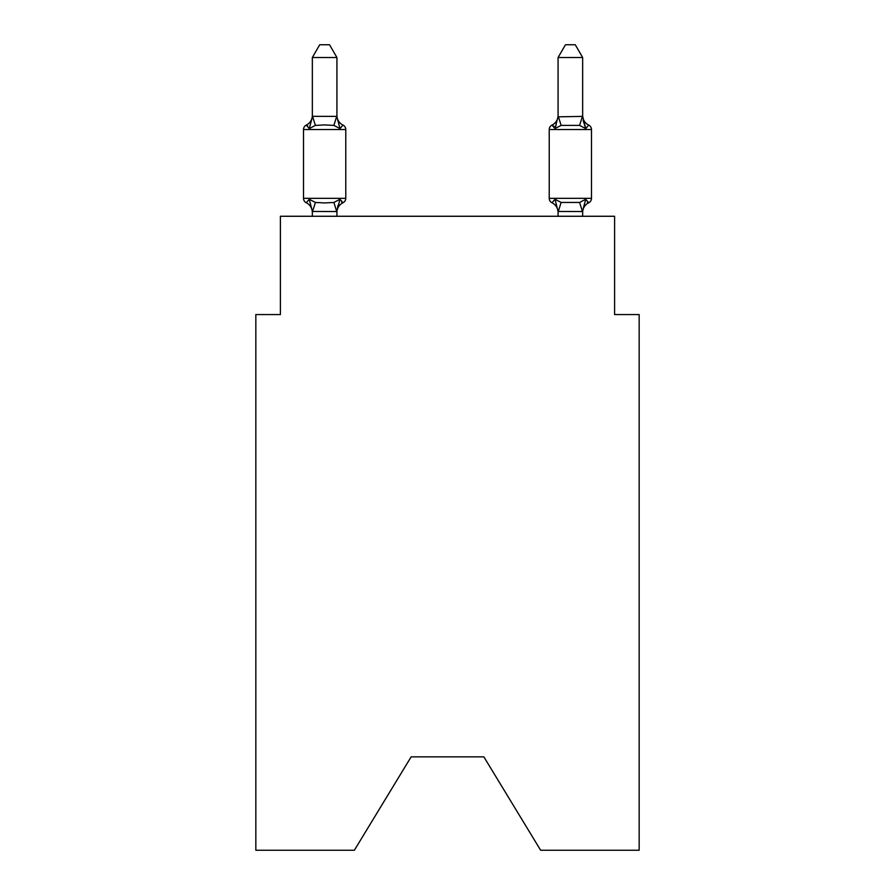 <?xml version="1.0" encoding="UTF-8"?>
<svg xmlns="http://www.w3.org/2000/svg" width="895" height="895" viewBox="0 0 895 895"><rect width="100%" height="100%" fill="white"/><g stroke="black" fill="none" stroke-linecap="round" stroke-linejoin="round"><path stroke-width="1.34" d="M483.871 756.868L540.636 850.25L639.164 850.25L639.164 314.559L614.596 314.559L614.596 216.266L280.403 216.266L280.403 314.559L255.836 314.559L255.836 850.25L354.364 850.25L411.129 756.868L483.871 756.868L411.129 756.868M343.009 202.751L339.988 199.294L343.009 202.751L339.988 199.294L343.009 202.751L339.988 199.294L343.009 202.751L339.988 199.294L343.009 202.751L339.988 199.294L343.009 202.751L339.988 199.294L343.009 202.751L339.988 199.294L343.009 202.751L339.988 199.294L343.009 202.751L339.988 199.294L343.009 202.751L339.988 199.294L343.009 202.751L339.988 199.294L343.009 202.751L339.988 199.294L343.009 202.751L339.988 199.294L343.009 202.751L339.988 199.294L343.009 202.751L339.988 199.294L336.721 211.522L312.344 211.466L309.278 199.294L306.269 202.751A4.911 4.911 0 0 1 303.506 198.332A4.911 4.911 0 0 0 306.269 202.751L309.278 199.294L306.269 202.751A4.911 4.911 0 0 1 303.506 198.332A4.911 4.911 0 0 0 306.269 202.751L309.278 199.294L306.269 202.751A4.911 4.911 0 0 1 303.506 198.332A4.911 4.911 0 0 0 306.269 202.751L309.278 199.294L306.269 202.751A4.911 4.911 0 0 1 303.506 198.332A4.911 4.911 0 0 0 306.269 202.751L309.278 199.294L306.269 202.751A4.911 4.911 0 0 1 303.506 198.332A4.911 4.911 0 0 0 306.269 202.751L309.278 199.294L306.269 202.751A4.911 4.911 0 0 1 303.506 198.332A4.911 4.911 0 0 0 306.269 202.751L309.278 199.294L306.269 202.751A4.911 4.911 0 0 1 303.506 198.332A4.911 4.911 0 0 0 306.269 202.751L309.278 199.294L306.269 202.751A4.911 4.911 0 0 1 303.506 198.332A4.911 4.911 0 0 0 306.269 202.751L309.278 199.294L306.269 202.751A4.911 4.911 0 0 1 303.506 198.332A4.911 4.911 0 0 0 306.269 202.751L309.278 199.294L306.269 202.751A4.911 4.911 0 0 1 303.506 198.332A4.911 4.911 0 0 0 306.269 202.751L309.278 199.294L306.269 202.751A4.911 4.911 0 0 1 303.506 198.332A4.911 4.911 0 0 0 306.269 202.751L309.278 199.294L306.269 202.751A4.911 4.911 0 0 1 303.506 198.332A4.911 4.911 0 0 0 306.269 202.751L309.278 199.294L306.269 202.751A4.911 4.911 0 0 1 303.506 198.332A4.911 4.911 0 0 0 306.269 202.751L309.278 199.294L306.269 202.751A4.911 4.911 0 0 1 303.506 198.332A4.911 4.911 0 0 0 306.269 202.751L309.278 199.294L306.269 202.751A4.911 4.911 0 0 1 303.506 198.332A4.911 4.911 0 0 0 306.269 202.751L309.278 199.294L306.269 202.751A4.911 4.911 0 0 1 303.506 198.332A4.911 4.911 0 0 0 306.269 202.751L309.278 199.294L306.269 202.751A4.911 4.911 0 0 1 303.506 198.332A4.911 4.911 0 0 0 306.269 202.751L309.278 199.294L306.269 202.751A4.911 4.911 0 0 1 303.506 198.332A4.911 4.911 0 0 0 306.269 202.751L309.278 199.294L306.269 202.751A4.911 4.911 0 0 1 303.506 198.332A4.911 4.911 0 0 0 306.269 202.751L309.278 199.294L306.269 202.751A4.911 4.911 0 0 1 303.506 198.332A4.911 4.911 0 0 0 306.269 202.751L309.278 199.294L306.269 202.751A4.911 4.911 0 0 1 303.506 198.332A4.911 4.911 0 0 0 306.269 202.751L309.278 199.294L306.269 202.751A4.911 4.911 0 0 1 303.506 198.332A4.911 4.911 0 0 0 306.269 202.751L309.278 199.294L306.269 202.751A4.911 4.911 0 0 1 303.506 198.332A4.911 4.911 0 0 0 306.269 202.751L309.278 199.294L306.269 202.751A4.911 4.911 0 0 1 303.506 198.332A4.911 4.911 0 0 0 306.269 202.751L309.278 199.294L306.269 202.751A4.911 4.911 0 0 1 303.506 198.332A4.911 4.911 0 0 0 306.269 202.751L309.278 199.294L306.269 202.751A4.911 4.911 0 0 1 303.506 198.332A4.911 4.911 0 0 0 306.269 202.751L309.278 199.294L306.269 202.751A4.911 4.911 0 0 1 303.506 198.332A4.911 4.911 0 0 0 306.269 202.751L309.278 199.294L306.269 202.751A4.911 4.911 0 0 1 303.506 198.332A4.911 4.911 0 0 0 306.269 202.751L309.278 199.294L306.269 202.751A4.911 4.911 0 0 1 303.506 198.332A4.911 4.911 0 0 0 306.269 202.751L309.278 199.294L306.269 202.751A4.911 4.911 0 0 1 303.506 198.332A4.911 4.911 0 0 0 306.269 202.751L309.278 199.294L306.269 202.751A4.911 4.911 0 0 1 303.506 198.332A4.911 4.911 0 0 0 306.269 202.751L309.278 199.294L315.42 202.449L324.639 202.941L333.857 202.449L339.988 199.294L343.009 202.751A4.911 4.911 0 0 0 345.772 198.332A4.911 4.911 0 0 1 343.009 202.751L341.599 202.08L343.009 202.751A4.911 4.911 0 0 0 345.772 198.332A4.911 4.911 0 0 1 343.009 202.751A4.911 4.911 0 0 0 345.772 198.332A4.911 4.911 0 0 1 343.009 202.751L341.599 202.08L343.009 202.751A4.911 4.911 0 0 0 345.772 198.332A4.911 4.911 0 0 1 343.009 202.751A4.911 4.911 0 0 0 345.772 198.332A4.911 4.911 0 0 1 343.009 202.751L341.599 202.08L343.009 202.751A4.911 4.911 0 0 0 345.772 198.332A4.911 4.911 0 0 1 343.009 202.751A4.911 4.911 0 0 0 345.772 198.332A4.911 4.911 0 0 1 343.009 202.751L341.599 202.08L343.009 202.751A4.911 4.911 0 0 0 345.772 198.332A4.911 4.911 0 0 1 343.009 202.751A4.911 4.911 0 0 0 345.772 198.332A4.911 4.911 0 0 1 343.009 202.751L341.599 202.08L343.009 202.751A4.911 4.911 0 0 0 345.772 198.332A4.911 4.911 0 0 1 343.009 202.751A4.911 4.911 0 0 0 345.772 198.332A4.911 4.911 0 0 1 343.009 202.751L341.599 202.08L343.009 202.751A4.911 4.911 0 0 0 345.772 198.332A4.911 4.911 0 0 1 343.009 202.751A4.911 4.911 0 0 0 345.772 198.332A4.911 4.911 0 0 1 343.009 202.751L341.599 202.08L343.009 202.751A4.911 4.911 0 0 0 345.772 198.332A4.911 4.911 0 0 1 343.009 202.751A4.911 4.911 0 0 0 345.772 198.332A4.911 4.911 0 0 1 343.009 202.751L341.599 202.08L343.009 202.751A4.911 4.911 0 0 0 345.772 198.332A4.911 4.911 0 0 1 343.009 202.751A4.911 4.911 0 0 0 345.772 198.332A4.911 4.911 0 0 1 343.009 202.751L341.599 202.08L343.009 202.751A4.911 4.911 0 0 0 345.772 198.332A4.911 4.911 0 0 1 343.009 202.751A4.911 4.911 0 0 0 345.772 198.332A4.911 4.911 0 0 1 343.009 202.751L341.599 202.08L343.009 202.751A4.911 4.911 0 0 0 345.772 198.332A4.911 4.911 0 0 1 343.009 202.751A4.911 4.911 0 0 0 345.772 198.332A4.911 4.911 0 0 1 343.009 202.751L341.599 202.08L343.009 202.751A4.911 4.911 0 0 0 345.772 198.332A4.911 4.911 0 0 1 343.009 202.751A4.911 4.911 0 0 0 345.772 198.332A4.911 4.911 0 0 1 343.009 202.751L341.599 202.08L343.009 202.751A4.911 4.911 0 0 0 345.772 198.332A4.911 4.911 0 0 1 343.009 202.751A4.911 4.911 0 0 0 345.772 198.332A4.911 4.911 0 0 1 343.009 202.751L341.599 202.08L343.009 202.751A4.911 4.911 0 0 0 345.772 198.332A4.911 4.911 0 0 1 343.009 202.751A4.911 4.911 0 0 0 345.772 198.332A4.911 4.911 0 0 1 343.009 202.751L341.599 202.08L343.009 202.751A4.911 4.911 0 0 0 345.772 198.332A4.911 4.911 0 0 1 343.009 202.751A4.911 4.911 0 0 0 345.772 198.332A4.911 4.911 0 0 1 343.009 202.751L341.599 202.08L343.009 202.751A4.911 4.911 0 0 0 345.772 198.332A4.911 4.911 0 0 1 343.009 202.751A4.911 4.911 0 0 0 345.772 198.332A4.911 4.911 0 0 1 343.009 202.751L339.988 199.294L343.009 202.751A10.807 10.807 0 0 0 336.923 212.473M336.923 57.526L312.344 57.526L319.728 44.75L329.539 44.75L336.923 57.526L336.923 116.831L339.988 128.567L343.009 125.11A4.911 4.911 0 0 1 345.772 129.529A4.911 4.911 0 0 0 343.009 125.11L339.988 128.567L343.009 125.11A4.911 4.911 0 0 1 345.772 129.529A4.911 4.911 0 0 0 343.009 125.11L339.988 128.567L333.857 125.401L324.639 124.908L315.42 125.401L309.278 128.567L306.269 125.11A4.911 4.911 0 0 0 303.506 129.529A4.911 4.911 0 0 1 306.269 125.11L307.667 125.781L306.269 125.11A4.911 4.911 0 0 0 303.506 129.529A4.911 4.911 0 0 1 306.269 125.11A4.911 4.911 0 0 0 303.506 129.529A4.911 4.911 0 0 1 306.269 125.11L307.667 125.781L306.269 125.11A4.911 4.911 0 0 0 303.506 129.529A4.911 4.911 0 0 1 306.269 125.11A4.911 4.911 0 0 0 303.506 129.529A4.911 4.911 0 0 1 306.269 125.11L307.667 125.781L306.269 125.11A4.911 4.911 0 0 0 303.506 129.529A4.911 4.911 0 0 1 306.269 125.11A4.911 4.911 0 0 0 303.506 129.529A4.911 4.911 0 0 1 306.269 125.11L307.667 125.781L306.269 125.11A4.911 4.911 0 0 0 303.506 129.529A4.911 4.911 0 0 1 306.269 125.11A4.911 4.911 0 0 0 303.506 129.529A4.911 4.911 0 0 1 306.269 125.11L307.667 125.781L306.269 125.11A4.911 4.911 0 0 0 303.506 129.529A4.911 4.911 0 0 1 306.269 125.11A4.911 4.911 0 0 0 303.506 129.529A4.911 4.911 0 0 1 306.269 125.11L307.667 125.781L306.269 125.11A4.911 4.911 0 0 0 303.506 129.529A4.911 4.911 0 0 1 306.269 125.11A4.911 4.911 0 0 0 303.506 129.529A4.911 4.911 0 0 1 306.269 125.11L307.667 125.781L306.269 125.11A4.911 4.911 0 0 0 303.506 129.529A4.911 4.911 0 0 1 306.269 125.11A4.911 4.911 0 0 0 303.506 129.529A4.911 4.911 0 0 1 306.269 125.11L307.667 125.781L306.269 125.11A4.911 4.911 0 0 0 303.506 129.529A4.911 4.911 0 0 1 306.269 125.11A4.911 4.911 0 0 0 303.506 129.529A4.911 4.911 0 0 1 306.269 125.11L307.667 125.781L306.269 125.11A4.911 4.911 0 0 0 303.506 129.529A4.911 4.911 0 0 1 306.269 125.11A4.911 4.911 0 0 0 303.506 129.529A4.911 4.911 0 0 1 306.269 125.11L307.667 125.781L306.269 125.11A4.911 4.911 0 0 0 303.506 129.529A4.911 4.911 0 0 1 306.269 125.11A4.911 4.911 0 0 0 303.506 129.529A4.911 4.911 0 0 1 306.269 125.11L307.667 125.781L306.269 125.11A4.911 4.911 0 0 0 303.506 129.529A4.911 4.911 0 0 1 306.269 125.11A4.911 4.911 0 0 0 303.506 129.529A4.911 4.911 0 0 1 306.269 125.11L307.667 125.781L306.269 125.11A4.911 4.911 0 0 0 303.506 129.529A4.911 4.911 0 0 1 306.269 125.11A4.911 4.911 0 0 0 303.506 129.529A4.911 4.911 0 0 1 306.269 125.11L307.667 125.781L306.269 125.11A4.911 4.911 0 0 0 303.506 129.529A4.911 4.911 0 0 1 306.269 125.11A4.911 4.911 0 0 0 303.506 129.529A4.911 4.911 0 0 1 306.269 125.11L307.667 125.781L306.269 125.11A4.911 4.911 0 0 0 303.506 129.529A4.911 4.911 0 0 1 306.269 125.11A4.911 4.911 0 0 0 303.506 129.529A4.911 4.911 0 0 1 306.269 125.11L307.667 125.781L306.269 125.11A4.911 4.911 0 0 0 303.506 129.529A4.911 4.911 0 0 1 306.269 125.11A4.911 4.911 0 0 0 303.506 129.529A4.911 4.911 0 0 1 306.269 125.11L309.278 128.567L306.269 125.11A10.807 10.807 0 0 0 312.344 115.388M306.269 125.11L309.278 128.567L306.269 125.11L309.278 128.567L306.269 125.11L309.278 128.567L306.269 125.11L309.278 128.567L306.269 125.11L309.278 128.567L306.269 125.11L309.278 128.567L306.269 125.11L309.278 128.567L306.269 125.11L309.278 128.567L306.269 125.11L309.278 128.567L306.269 125.11L309.278 128.567L306.269 125.11L309.278 128.567L306.269 125.11L309.278 128.567L306.269 125.11L309.278 128.567L306.269 125.11L309.278 128.567L306.269 125.11L309.278 128.567L312.545 116.328L336.923 116.395M336.923 211.019L338.075 205.235M582.656 212.473A10.807 10.807 0 0 1 588.731 202.751L587.333 202.08L588.731 202.751L587.333 202.08L588.731 202.751L587.333 202.08L588.731 202.751L587.333 202.08L588.731 202.751L587.333 202.08L588.731 202.751L587.333 202.08L588.731 202.751L587.333 202.08L588.731 202.751L587.333 202.08L588.731 202.751L587.333 202.08L588.731 202.751L587.333 202.08L588.731 202.751L587.333 202.08L588.731 202.751L587.333 202.08L588.731 202.751L587.333 202.08L588.731 202.751L587.333 202.08L588.731 202.751L587.333 202.08L588.731 202.751L585.722 199.294L588.731 202.751A4.911 4.911 0 0 0 591.494 198.332L591.494 129.529L549.228 129.529A4.911 4.911 0 0 1 551.991 125.11A4.911 4.911 0 0 0 549.228 129.529A4.911 4.911 0 0 1 551.991 125.11A4.911 4.911 0 0 0 549.228 129.529A4.911 4.911 0 0 1 551.991 125.11A4.911 4.911 0 0 0 549.228 129.529A4.911 4.911 0 0 1 551.991 125.11A4.911 4.911 0 0 0 549.228 129.529A4.911 4.911 0 0 1 551.991 125.11A4.911 4.911 0 0 0 549.228 129.529A4.911 4.911 0 0 1 551.991 125.11A4.911 4.911 0 0 0 549.228 129.529A4.911 4.911 0 0 1 551.991 125.11A4.911 4.911 0 0 0 549.228 129.529A4.911 4.911 0 0 1 551.991 125.11A4.911 4.911 0 0 0 549.228 129.529A4.911 4.911 0 0 1 551.991 125.11A4.911 4.911 0 0 0 549.228 129.529A4.911 4.911 0 0 1 551.991 125.11A4.911 4.911 0 0 0 549.228 129.529A4.911 4.911 0 0 1 551.991 125.11A4.911 4.911 0 0 0 549.228 129.529A4.911 4.911 0 0 1 551.991 125.11A4.911 4.911 0 0 0 549.228 129.529A4.911 4.911 0 0 1 551.991 125.11L555.012 128.567L551.991 125.11A4.911 4.911 0 0 0 549.228 129.529A4.911 4.911 0 0 1 551.991 125.11A4.911 4.911 0 0 0 549.228 129.529A4.911 4.911 0 0 1 551.991 125.11A4.911 4.911 0 0 0 549.228 129.529A4.911 4.911 0 0 1 551.991 125.11A4.911 4.911 0 0 0 549.228 129.529A4.911 4.911 0 0 1 551.991 125.11A4.911 4.911 0 0 0 549.228 129.529A4.911 4.911 0 0 1 551.991 125.11A4.911 4.911 0 0 0 549.228 129.529A4.911 4.911 0 0 1 551.991 125.11A4.911 4.911 0 0 0 549.228 129.529A4.911 4.911 0 0 1 551.991 125.11A4.911 4.911 0 0 0 549.228 129.529A4.911 4.911 0 0 1 551.991 125.11A4.911 4.911 0 0 0 549.228 129.529A4.911 4.911 0 0 1 551.991 125.11A4.911 4.911 0 0 0 549.228 129.529A4.911 4.911 0 0 1 551.991 125.11A4.911 4.911 0 0 0 549.228 129.529A4.911 4.911 0 0 1 551.991 125.11A4.911 4.911 0 0 0 549.228 129.529A4.911 4.911 0 0 1 551.991 125.11L555.012 128.567L551.991 125.11A4.911 4.911 0 0 0 549.228 129.529A4.911 4.911 0 0 1 551.991 125.11L555.012 128.567L551.991 125.11A4.911 4.911 0 0 0 549.228 129.529A4.911 4.911 0 0 1 551.991 125.11A4.911 4.911 0 0 0 549.228 129.529A4.911 4.911 0 0 1 551.991 125.11A4.911 4.911 0 0 0 549.228 129.529A4.911 4.911 0 0 1 551.991 125.11A4.911 4.911 0 0 0 549.228 129.529A4.911 4.911 0 0 1 551.991 125.11A4.911 4.911 0 0 0 549.228 129.529L549.228 198.332A4.911 4.911 0 0 0 551.991 202.751A4.911 4.911 0 0 1 549.228 198.332A4.911 4.911 0 0 0 551.991 202.751L555.012 199.294L551.991 202.751A10.807 10.807 0 0 1 558.077 212.473A10.807 10.807 0 0 0 551.991 202.751A4.911 4.911 0 0 1 549.228 198.332A4.911 4.911 0 0 0 551.991 202.751L555.012 199.294L551.991 202.751A4.911 4.911 0 0 1 549.228 198.332A4.911 4.911 0 0 0 551.991 202.751L555.012 199.294L551.991 202.751A10.807 10.807 0 0 1 558.077 212.473A10.807 10.807 0 0 0 551.991 202.751A4.911 4.911 0 0 1 549.228 198.332A4.911 4.911 0 0 0 551.991 202.751L555.012 199.294L551.991 202.751A4.911 4.911 0 0 1 549.228 198.332A4.911 4.911 0 0 0 551.991 202.751L555.012 199.294L551.991 202.751A10.807 10.807 0 0 1 558.077 212.473A10.807 10.807 0 0 0 551.991 202.751A4.911 4.911 0 0 1 549.228 198.332A4.911 4.911 0 0 0 551.991 202.751L555.012 199.294L551.991 202.751A4.911 4.911 0 0 1 549.228 198.332A4.911 4.911 0 0 0 551.991 202.751L555.012 199.294L551.991 202.751A10.807 10.807 0 0 1 558.077 212.473A10.807 10.807 0 0 0 551.991 202.751A4.911 4.911 0 0 1 549.228 198.332A4.911 4.911 0 0 0 551.991 202.751L555.012 199.294L551.991 202.751A4.911 4.911 0 0 1 549.228 198.332A4.911 4.911 0 0 0 551.991 202.751L555.012 199.294L551.991 202.751A10.807 10.807 0 0 1 558.077 212.473A10.807 10.807 0 0 0 551.991 202.751A4.911 4.911 0 0 1 549.228 198.332A4.911 4.911 0 0 0 551.991 202.751L555.012 199.294L551.991 202.751A4.911 4.911 0 0 1 549.228 198.332A4.911 4.911 0 0 0 551.991 202.751L555.012 199.294L551.991 202.751A10.807 10.807 0 0 1 558.077 212.473A10.807 10.807 0 0 0 551.991 202.751A4.911 4.911 0 0 1 549.228 198.332A4.911 4.911 0 0 0 551.991 202.751L555.012 199.294L551.991 202.751A4.911 4.911 0 0 1 549.228 198.332A4.911 4.911 0 0 0 551.991 202.751L555.012 199.294L551.991 202.751A10.807 10.807 0 0 1 558.077 212.473A10.807 10.807 0 0 0 551.991 202.751A4.911 4.911 0 0 1 549.228 198.332A4.911 4.911 0 0 0 551.991 202.751L555.012 199.294L551.991 202.751A4.911 4.911 0 0 1 549.228 198.332A4.911 4.911 0 0 0 551.991 202.751L555.012 199.294L551.991 202.751A10.807 10.807 0 0 1 558.077 212.473A10.807 10.807 0 0 0 551.991 202.751A4.911 4.911 0 0 1 549.228 198.332A4.911 4.911 0 0 0 551.991 202.751L555.012 199.294L551.991 202.751A4.911 4.911 0 0 1 549.228 198.332A4.911 4.911 0 0 0 551.991 202.751L555.012 199.294L551.991 202.751A10.807 10.807 0 0 1 558.077 212.473A10.807 10.807 0 0 0 551.991 202.751A4.911 4.911 0 0 1 549.228 198.332A4.911 4.911 0 0 0 551.991 202.751L555.012 199.294L551.991 202.751A4.911 4.911 0 0 1 549.228 198.332A4.911 4.911 0 0 0 551.991 202.751L555.012 199.294L551.991 202.751A10.807 10.807 0 0 1 558.077 212.473A10.807 10.807 0 0 0 551.991 202.751A4.911 4.911 0 0 1 549.228 198.332A4.911 4.911 0 0 0 551.991 202.751L555.012 199.294L551.991 202.751A4.911 4.911 0 0 1 549.228 198.332A4.911 4.911 0 0 0 551.991 202.751L555.012 199.294L551.991 202.751A10.807 10.807 0 0 1 558.077 212.473A10.807 10.807 0 0 0 551.991 202.751A4.911 4.911 0 0 1 549.228 198.332A4.911 4.911 0 0 0 551.991 202.751L555.012 199.294L551.991 202.751A4.911 4.911 0 0 1 549.228 198.332A4.911 4.911 0 0 0 551.991 202.751L555.012 199.294L551.991 202.751A10.807 10.807 0 0 1 558.077 212.473A10.807 10.807 0 0 0 551.991 202.751A4.911 4.911 0 0 1 549.228 198.332A4.911 4.911 0 0 0 551.991 202.751L555.012 199.294L551.991 202.751A4.911 4.911 0 0 1 549.228 198.332A4.911 4.911 0 0 0 551.991 202.751L555.012 199.294L551.991 202.751A10.807 10.807 0 0 1 558.077 212.473A10.807 10.807 0 0 0 551.991 202.751A4.911 4.911 0 0 1 549.228 198.332A4.911 4.911 0 0 0 551.991 202.751L555.012 199.294L551.991 202.751A4.911 4.911 0 0 1 549.228 198.332A4.911 4.911 0 0 0 551.991 202.751L555.012 199.294L551.991 202.751A10.807 10.807 0 0 1 558.077 212.473A10.807 10.807 0 0 0 551.991 202.751A4.911 4.911 0 0 1 549.228 198.332A4.911 4.911 0 0 0 551.991 202.751L555.012 199.294L551.991 202.751A4.911 4.911 0 0 1 549.228 198.332A4.911 4.911 0 0 0 551.991 202.751L555.012 199.294L551.991 202.751A10.807 10.807 0 0 1 558.077 212.473A10.807 10.807 0 0 0 551.991 202.751A4.911 4.911 0 0 1 549.228 198.332A4.911 4.911 0 0 0 551.991 202.751L555.012 199.294L551.991 202.751A4.911 4.911 0 0 1 549.228 198.332L591.494 198.332M582.656 115.388A10.807 10.807 0 0 0 588.731 125.11L585.722 128.567L588.731 125.11L585.722 128.567L583.16 120.534L585.722 128.567L588.731 125.11L585.722 128.567L588.731 125.11L585.722 128.567L583.16 120.534L585.722 128.567L588.731 125.11L585.722 128.567L588.731 125.11L585.722 128.567L583.16 120.534L585.722 128.567L588.731 125.11L585.722 128.567L588.731 125.11L585.722 128.567L583.16 120.534L585.722 128.567L588.731 125.11L585.722 128.567L588.731 125.11L585.722 128.567L583.16 120.534L585.722 128.567L588.731 125.11L585.722 128.567L588.731 125.11L585.722 128.567L583.16 120.534L585.722 128.567L588.731 125.11L585.722 128.567L588.731 125.11L585.722 128.567L583.16 120.534L585.722 128.567L588.731 125.11L585.722 128.567L588.731 125.11L585.722 128.567L583.16 120.534L585.722 128.567L588.731 125.11L585.722 128.567L588.731 125.11L585.722 128.567L583.16 120.534L585.722 128.567L588.731 125.11L585.722 128.567L588.731 125.11L585.722 128.567L583.16 120.534L585.722 128.567L588.731 125.11L585.722 128.567L588.731 125.11L585.722 128.567L583.16 120.534L585.722 128.567L588.731 125.11L585.722 128.567L588.731 125.11L585.722 128.567L583.16 120.534L585.722 128.567L588.731 125.11L585.722 128.567L588.731 125.11L585.722 128.567L583.16 120.534L585.722 128.567L588.731 125.11L585.722 128.567L588.731 125.11L585.722 128.567L583.16 120.534L585.722 128.567L588.731 125.11L585.722 128.567L588.731 125.11L585.722 128.567L583.16 120.534L585.722 128.567L588.731 125.11A4.911 4.911 0 0 1 591.494 129.529M582.656 116.395L582.656 57.526L558.077 57.526L558.077 116.831L582.656 116.395L585.722 128.567L579.58 125.401L561.143 125.401L555.012 128.567L551.991 125.11A4.911 4.911 0 0 0 549.228 129.529A4.911 4.911 0 0 1 551.991 125.11L555.012 128.567L551.991 125.11L555.012 128.567L551.991 125.11L555.012 128.567L551.991 125.11L555.012 128.567L551.991 125.11L554.128 126.475L551.991 125.11L555.012 128.567L551.991 125.11L555.012 128.567L551.991 125.11L555.012 128.567L551.991 125.11L554.128 126.475L551.991 125.11L554.128 126.475L551.991 125.11L555.012 128.567L551.991 125.11L554.128 126.475M558.077 216.266L558.077 212.473A10.807 10.807 0 0 0 551.991 202.751L555.012 199.294L561.143 202.449L579.58 202.449L585.722 199.294L582.455 211.522L558.077 211.466L555.012 199.294L551.991 202.751M556.153 124.673L555.012 128.567L556.153 124.673L555.012 128.567L556.153 124.673L555.012 128.567L556.153 124.673L555.012 128.567L556.153 124.673L555.012 128.567L556.153 124.673L555.012 128.567L556.153 124.673L555.012 128.567L556.153 124.673L555.012 128.567L556.153 124.673L555.012 128.567L556.153 124.673L555.012 128.567L556.153 124.673L555.012 128.567L556.153 124.673L555.012 128.567L556.153 124.673L555.012 128.567L556.153 124.673L555.012 128.567L556.153 124.673L555.012 128.567L556.153 124.673L555.012 128.567L551.991 125.11A10.807 10.807 0 0 0 558.077 115.388M312.344 116.395L312.344 57.526M312.344 216.266L312.344 212.473A10.807 10.807 0 0 0 306.269 202.751M336.923 115.388A10.807 10.807 0 0 0 343.009 125.11A4.911 4.911 0 0 1 345.772 129.529A4.911 4.911 0 0 0 343.009 125.11A4.911 4.911 0 0 1 345.772 129.529A4.911 4.911 0 0 0 343.009 125.11A4.911 4.911 0 0 1 345.772 129.529A4.911 4.911 0 0 0 343.009 125.11A4.911 4.911 0 0 1 345.772 129.529A4.911 4.911 0 0 0 343.009 125.11A4.911 4.911 0 0 1 345.772 129.529A4.911 4.911 0 0 0 343.009 125.11A4.911 4.911 0 0 1 345.772 129.529A4.911 4.911 0 0 0 343.009 125.11A4.911 4.911 0 0 1 345.772 129.529A4.911 4.911 0 0 0 343.009 125.11A4.911 4.911 0 0 1 345.772 129.529A4.911 4.911 0 0 0 343.009 125.11A4.911 4.911 0 0 1 345.772 129.529A4.911 4.911 0 0 0 343.009 125.11A4.911 4.911 0 0 1 345.772 129.529A4.911 4.911 0 0 0 343.009 125.11A4.911 4.911 0 0 1 345.772 129.529A4.911 4.911 0 0 0 343.009 125.11A4.911 4.911 0 0 1 345.772 129.529A4.911 4.911 0 0 0 343.009 125.11A4.911 4.911 0 0 1 345.772 129.529A4.911 4.911 0 0 0 343.009 125.11A4.911 4.911 0 0 1 345.772 129.529A4.911 4.911 0 0 0 343.009 125.11A4.911 4.911 0 0 1 345.772 129.529A4.911 4.911 0 0 0 343.009 125.11A4.911 4.911 0 0 1 345.772 129.529A4.911 4.911 0 0 0 343.009 125.11A4.911 4.911 0 0 1 345.772 129.529A4.911 4.911 0 0 0 343.009 125.11A4.911 4.911 0 0 1 345.772 129.529A4.911 4.911 0 0 0 343.009 125.11A4.911 4.911 0 0 1 345.772 129.529A4.911 4.911 0 0 0 343.009 125.11A4.911 4.911 0 0 1 345.772 129.529A4.911 4.911 0 0 0 343.009 125.11A4.911 4.911 0 0 1 345.772 129.529A4.911 4.911 0 0 0 343.009 125.11A4.911 4.911 0 0 1 345.772 129.529A4.911 4.911 0 0 0 343.009 125.11A4.911 4.911 0 0 1 345.772 129.529A4.911 4.911 0 0 0 343.009 125.11A4.911 4.911 0 0 1 345.772 129.529A4.911 4.911 0 0 0 343.009 125.11A4.911 4.911 0 0 1 345.772 129.529A4.911 4.911 0 0 0 343.009 125.11A4.911 4.911 0 0 1 345.772 129.529A4.911 4.911 0 0 0 343.009 125.11A4.911 4.911 0 0 1 345.772 129.529A4.911 4.911 0 0 0 343.009 125.11A4.911 4.911 0 0 1 345.772 129.529A4.911 4.911 0 0 0 343.009 125.11A4.911 4.911 0 0 1 345.772 129.529L345.772 198.332L303.506 198.332L303.506 129.529L345.772 129.529A4.911 4.911 0 0 0 343.009 125.11L339.988 128.567M582.656 211.466L582.656 216.266M336.923 216.266L336.923 211.466M555.012 128.567L558.077 116.395M585.722 128.567L583.16 120.534M558.077 57.526L565.461 44.75L575.272 44.75L582.656 57.526M315.42 202.449L312.545 211.522M333.857 202.449L336.721 211.522M312.545 116.328L315.42 125.401M336.721 116.328L333.857 125.401M582.455 211.522L579.58 202.449M558.279 211.522L561.143 202.449M579.58 125.401L582.455 116.328M561.143 125.401L558.279 116.328"/></g></svg>
